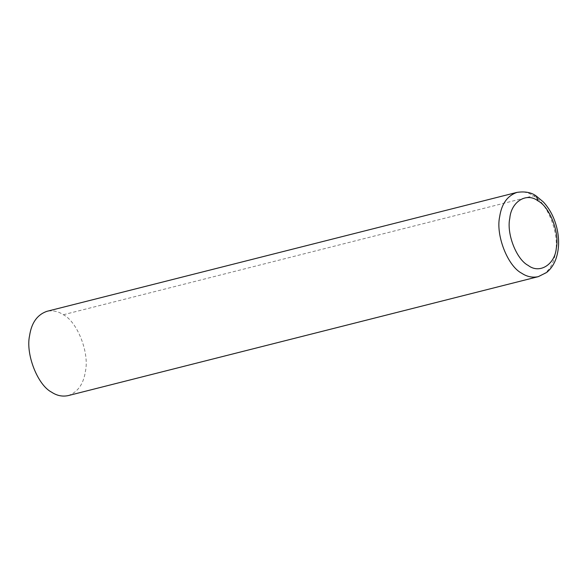 <?xml version="1.0" encoding="UTF-8"?>
<svg xmlns="http://www.w3.org/2000/svg" width="588" height="588" viewBox="0 0 588 588"><rect width="100%" height="100%" fill="white"/><g stroke="black" fill="none" stroke-linecap="round" stroke-linejoin="round"><path stroke-width="0.44" stroke-dasharray="2.94 2.21" d="M68.171 395.606C77.763 392.196 83.511 384.111 85.414 371.351C89.567 352.991 77.44 321.856 63.364 314.734C58.131 311.265 52.626 310.133 46.849 311.339M63.364 314.734L533.456 195.789L536.3 196.098M538.263 276.661C547.854 273.244 553.602 265.159 555.506 252.406C559.651 234.046 547.524 202.911 533.456 195.789C528.222 192.32 522.717 191.188 516.94 192.394"/><path stroke-width="0.88" d="M516.933 192.394L46.849 311.339C37.25 314.749 31.502 322.834 29.598 335.594C25.453 353.954 37.581 385.089 51.648 392.203C56.882 395.68 62.394 396.812 68.171 395.606L538.263 276.661L546.575 272.523C551.125 268.819 554.403 263.821 556.395 257.515C559.21 248.276 559.335 238.302 556.77 227.607C554.197 217.376 549.714 208.821 543.312 201.934L536.388 196.149C531.581 192.452 525.099 191.196 516.94 192.394L516.933 192.394C507.341 195.804 501.593 203.889 499.682 216.649C495.537 235.009 507.665 266.144 521.74 273.258C526.973 276.735 532.478 277.867 538.255 276.661M536.3 196.098L537.947 200.868C526.657 192.048 511.178 201.611 509.803 218.244C506.349 233.546 516.455 259.492 528.178 265.423C539.468 274.236 554.947 264.681 556.322 248.048C559.776 232.738 549.67 206.792 537.947 200.868"/></g></svg>
